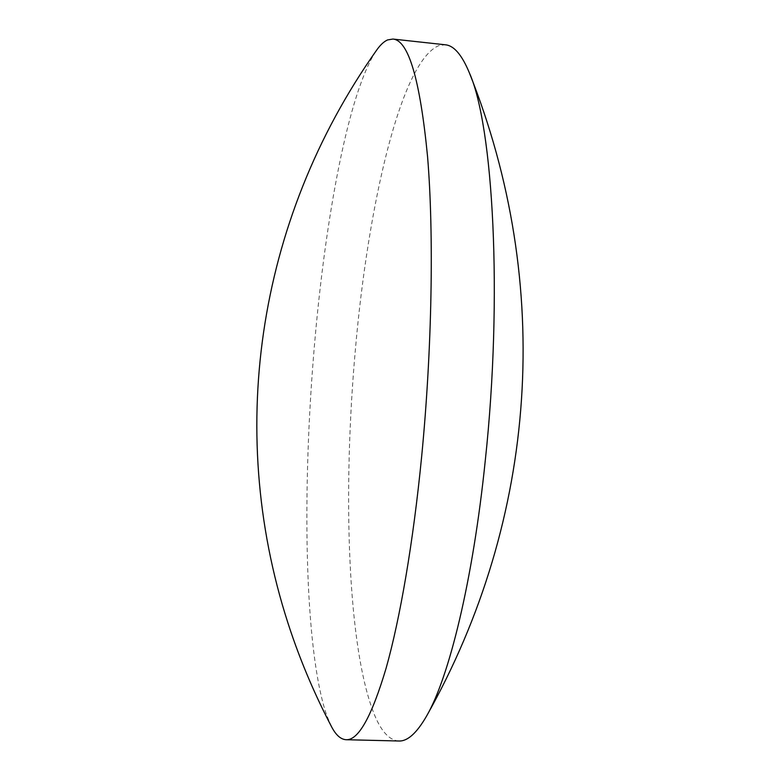 <?xml version="1.0" encoding="UTF-8"?>
<svg xmlns="http://www.w3.org/2000/svg" width="780" height="780" viewBox="0 0 780 780"><rect width="100%" height="100%" fill="white"/><g stroke="black" fill="none" stroke-linecap="round" stroke-linejoin="round"><path stroke-width="0.58" stroke-dasharray="3.9 2.92" d="M398.843 741C389.776 740.327 381.859 732.118 375.102 716.362C347.168 649.876 342.576 490.766 355.505 348.192C367.975 206.251 400.657 61.347 438.955 45.552L445.331 44.791M331.51 726.648L326.576 715.036C304.034 648.297 302.045 488.563 314.447 345.257C325.27 218.41 348.611 91.221 376.691 50.066"/><path stroke-width="1.17" d="M392.906 39.059L445.331 44.791C453.911 45.513 461.926 54.863 469.375 72.862C493.145 125.746 502.925 296.098 485.296 460.346C472.982 580.768 448.919 677.908 426.406 716.371C416.627 733.219 407.443 741.429 398.843 741L346.115 739.713C340.723 739.411 335.858 735.053 331.51 726.648C315.383 695.809 301.84 664.199 290.862 631.839C224.825 437.005 255.645 221.257 376.691 50.066C380.308 44.928 383.935 41.554 387.562 39.936L392.906 39.059C408.505 40.228 420.059 79.453 427.567 156.702C434.002 234.293 432.091 349.323 421.648 456.583C413.234 542.548 400.072 618.667 386.149 668.041C371.728 716.567 358.381 740.464 346.115 739.713M426.406 716.371C538.2 518.047 553.8 284.29 469.375 72.862"/></g></svg>
